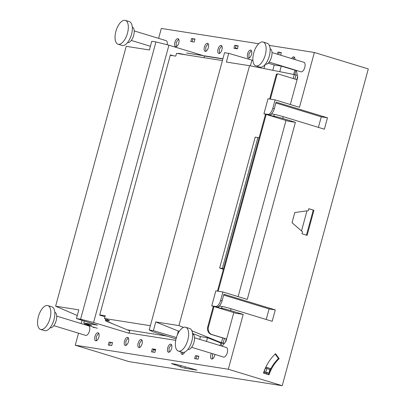 <?xml version="1.0" encoding="UTF-8"?>
<svg xmlns="http://www.w3.org/2000/svg" width="406" height="406" viewBox="0 0 406 406"><rect width="100%" height="100%" fill="white"/><g stroke="black" fill="none" stroke-linecap="round" stroke-linejoin="round"><path stroke-width="0.61" d="M275.146 354.057L278.465 358.564A37.002 32.642 98.9 0 0 268.99 372.906M279.161 358.671A37.002 32.642 -81.1 0 0 269.051 374.794L263.474 373.089A43.594 38.453 98.9 0 1 275.507 353.712L279.161 358.671L278.465 358.564M78.515 333.189L75.252 345.202L228.309 369.247L243.204 314.417L236.135 313.305L211.754 305.865L215.637 306.474A6.851 3.202 -73 0 0 220.615 300.379L222.899 291.98L247.279 299.415L295.395 122.313L282.759 118.461A6.851 0.401 -164.8 0 0 273.781 116.192L270.766 115.715L271.193 114.147M219.235 306.043L222.077 306.489A6.851 0.401 -164.8 0 1 231.055 308.758L272.182 321.308L275.278 309.905L223.884 294.228L222.092 300.826L220.615 300.379M243.204 314.417L230.567 310.56A6.851 0.401 -164.8 0 0 221.59 308.291L218.575 307.819L219.001 306.246M228.309 369.247L282.226 385.7L368.293 68.934L314.371 52.481L269.295 45.401M295.395 122.313L288.326 121.201L263.946 113.766L267.828 114.375A6.851 3.202 -73 0 0 272.812 108.275L275.09 99.876L299.471 107.316L314.371 52.481M271.426 113.944L274.268 114.39A6.851 0.401 -164.8 0 1 283.251 116.659L324.374 129.204L327.469 117.806L276.075 102.129L274.283 108.727L272.812 108.275M313.924 210.278L307.109 235.358L302.003 233.8L302.526 231.856L292.031 222.676L294.792 212.526L308.286 210.663L308.814 208.72L313.924 210.278L308.788 208.816M268.904 373.139A37.002 32.642 98.9 0 0 268.391 374.591M306.439 235.15L313.229 210.171M275.847 102.977L321.268 116.832L327.469 117.806M75.252 345.202L129.174 361.65L282.226 385.7M180.731 366.816L171.403 363.573L176.305 364.344L197.011 370.13L184.903 368.227L179.792 366.669L180.731 366.816L181.046 365.664M275.278 309.905L269.077 308.93L223.655 295.076M203.929 57.667L204.375 56.028L222.853 58.931M293.67 74.445L294.817 70.238L296.39 70.487M169.114 352.185L169.023 348.018L171.423 344.613M139.557 347.541L139.466 343.374L141.872 339.969M125.941 345.404L125.85 341.238L128.25 337.828M96.384 340.761L96.293 336.589L98.694 333.184M182.736 354.326L182.279 352.271M212.292 358.97L212.612 353.712M176.285 46.67L176.194 42.503L178.599 39.098M205.842 51.313L205.751 47.147L208.151 43.741M219.463 53.455L219.372 49.288L221.772 45.878M249.015 58.099L248.924 53.932L251.329 50.527M292.873 58.931L294.502 57.307M152.768 352.063L153.534 349.241L155.64 349.571M109.595 345.278L110.361 342.456L112.467 342.791M195.941 358.848L196.707 356.026L198.818 356.356M235.247 48.492L236.013 45.675L238.119 46.005M192.074 41.711L192.84 38.89L194.946 39.22M278.612 54.577L279.186 52.455L281.292 52.79M274.283 108.727A6.851 3.202 -73 0 1 269.305 114.827L266.29 114.35L270.766 115.715M318.4 127.382L321.268 116.832M258.703 43.736L161.319 28.43L158.619 38.362M82.017 320.298L81.129 323.572M185.278 366.841L184.903 368.227M93.192 326.997L93.273 327.388L95.684 327.769M222.092 346.186L225.944 341.466L226.609 339.02L212.074 334.585A6.227 5.491 -81.1 0 1 208.44 326.977L207.745 326.871A6.227 5.491 -81.1 0 0 211.379 334.473L226.584 339.111M290.32 104.525L297.725 77.277L296.375 70.416M222.904 58.753L186.516 53.034M152.27 348.855L151.453 351.855L154.874 352.393L155.691 349.393L152.27 348.855L153.534 349.241M109.097 342.07L108.28 345.075L111.701 345.607L112.513 342.608L109.097 342.07L110.361 342.456M195.443 355.641L194.631 358.64L198.052 359.178L198.864 356.179L195.443 355.641L196.707 356.026M234.749 45.289L233.932 48.289L237.353 48.827L238.17 45.827L234.749 45.289L236.013 45.675M194.18 42.041L190.759 41.503L191.576 38.504L194.992 39.042L194.18 42.041M191.576 38.504L192.84 38.89M279.186 52.455L277.922 52.069L281.343 52.607L280.637 55.196M226.609 339.02L233.79 312.59M238.129 296.624L285.981 120.491M297.06 79.723L278.313 74.004A1.243 1.096 -81.1 0 0 278.181 73.973L277.486 73.867A1.243 1.096 -81.1 0 1 277.618 73.897M270.345 99.13L276.933 74.887A1.243 1.096 -81.1 0 1 278.181 73.973M266.184 114.446L218.154 291.234M213.992 306.55L208.44 326.977M263.946 113.766L268.021 98.765L275.09 99.876M300.866 71.771A4.984 2.329 -73 0 0 301.008 71.826A4.984 2.329 -73 0 0 301.161 71.862A4.984 2.329 -73 0 0 304.739 67.584A4.984 2.329 -73 0 0 303.916 62.296L272.015 52.567M223.376 356.981A4.984 2.329 -73 0 0 223.518 357.036A4.984 2.329 -73 0 0 223.67 357.072A4.984 2.329 -73 0 0 227.248 352.794A4.984 2.329 -73 0 0 226.426 347.506L194.525 337.777M167.191 44.761A4.984 2.329 -73 0 0 166.105 40.646L134.203 30.912M85.564 335.331A4.984 2.329 -73 0 0 85.707 335.386A4.984 2.329 -73 0 0 85.859 335.417A4.984 2.329 -73 0 0 89.437 331.139A4.984 2.329 -73 0 0 88.615 325.856L56.713 316.122M47.451 305.51A12.454 5.821 -73 0 0 38.509 316.203A12.454 5.821 -73 0 0 40.559 329.423A12.454 5.821 -73 0 0 40.935 329.51A12.454 5.821 -73 0 0 49.877 318.817A12.454 5.821 -73 0 0 47.827 305.596A12.454 5.821 -73 0 0 47.451 305.51M118.425 44.3A12.454 5.821 -73 0 0 127.367 33.607A12.454 5.821 -73 0 0 125.317 20.386A12.454 5.821 -73 0 0 124.941 20.3A12.454 5.821 -73 0 0 115.999 30.993A12.454 5.821 -73 0 0 118.05 44.213A12.454 5.821 -73 0 0 118.425 44.3M185.263 327.165A12.454 5.821 -73 0 0 176.321 337.858A12.454 5.821 -73 0 0 178.371 351.078A12.454 5.821 -73 0 0 178.747 351.165A12.454 5.821 -73 0 0 187.689 340.467A12.454 5.821 -73 0 0 185.638 327.251A12.454 5.821 -73 0 0 185.263 327.165M256.237 65.95A12.454 5.821 -73 0 0 265.179 55.257A12.454 5.821 -73 0 0 263.129 42.041A12.454 5.821 -73 0 0 262.753 41.955A12.454 5.821 -73 0 0 253.811 52.648A12.454 5.821 -73 0 0 255.861 65.863A12.454 5.821 -73 0 0 256.237 65.95M40.559 329.423L44.558 330.641A12.454 5.821 -73 0 0 44.934 330.728A12.454 5.821 -73 0 0 53.881 320.035A12.454 5.821 -73 0 0 51.831 306.819L47.827 305.596M118.05 44.213L122.049 45.431A12.454 5.821 -73 0 0 122.424 45.518A12.454 5.821 -73 0 0 131.371 34.825A12.454 5.821 -73 0 0 129.321 21.609L125.317 20.386M178.371 351.078L182.37 352.296A12.454 5.821 -73 0 0 182.746 352.383A12.454 5.821 -73 0 0 191.693 341.69A12.454 5.821 -73 0 0 189.643 328.469L185.638 327.251M255.861 65.863L259.86 67.086A12.454 5.821 -73 0 0 260.236 67.173A12.454 5.821 -73 0 0 269.183 56.48A12.454 5.821 -73 0 0 267.133 43.259L263.129 42.041M50.065 327.764A8.095 3.786 -73 0 0 50.288 327.815A8.095 3.786 -73 0 0 56.094 320.882A8.095 3.786 -73 0 0 54.79 312.28M127.555 42.554A8.095 3.786 -73 0 0 127.778 42.605A8.095 3.786 -73 0 0 133.584 35.672A8.095 3.786 -73 0 0 132.28 27.07M187.876 349.419A8.095 3.786 -73 0 0 188.1 349.47A8.095 3.786 -73 0 0 193.911 342.537A8.095 3.786 -73 0 0 192.601 333.93M265.367 64.209A8.095 3.786 -73 0 0 265.59 64.26A8.095 3.786 -73 0 0 271.396 57.327A8.095 3.786 -73 0 0 270.091 48.72M211.754 305.865L215.83 290.869L222.899 291.98M276.933 74.887L276.237 74.775A1.243 1.096 -81.1 0 1 277.486 73.867M276.237 74.775L269.65 99.023M265.514 114.243L217.459 291.122M213.323 306.342L207.745 326.871M277.922 52.069L277.349 54.191M291.609 58.545A4.202 1.964 107 0 1 293.817 56.85A4.202 1.964 107 0 1 293.944 56.881A4.202 1.964 107 0 1 294.949 59.56M250.639 50.07A4.202 1.964 107 0 1 250.766 50.095A4.202 1.964 107 0 1 251.461 54.556A4.202 1.964 107 0 1 248.442 58.17A4.202 1.964 107 0 1 248.315 58.139A4.202 1.964 107 0 1 247.624 53.678A4.202 1.964 107 0 1 250.639 50.07M221.087 45.426A4.202 1.964 107 0 1 221.209 45.452A4.202 1.964 107 0 1 221.904 49.913A4.202 1.964 107 0 1 218.885 53.521A4.202 1.964 107 0 1 218.758 53.496A4.202 1.964 107 0 1 218.068 49.035A4.202 1.964 107 0 1 221.087 45.426M207.466 43.285A4.202 1.964 107 0 1 207.593 43.315A4.202 1.964 107 0 1 208.283 47.776A4.202 1.964 107 0 1 205.263 51.384A4.202 1.964 107 0 1 205.142 51.354A4.202 1.964 107 0 1 204.446 46.893A4.202 1.964 107 0 1 207.466 43.285M177.909 38.641A4.202 1.964 107 0 1 178.036 38.671A4.202 1.964 107 0 1 178.726 43.132A4.202 1.964 107 0 1 175.712 46.741A4.202 1.964 107 0 1 175.585 46.71A4.202 1.964 107 0 1 174.89 42.249A4.202 1.964 107 0 1 177.909 38.641M214.957 354.428A4.202 1.964 107 0 1 211.714 359.041A4.202 1.964 107 0 1 211.587 359.011A4.202 1.964 107 0 1 211.348 353.327M184.694 352.078A4.202 1.964 107 0 1 182.157 354.397A4.202 1.964 107 0 1 182.03 354.367A4.202 1.964 107 0 1 181.015 351.885M95.806 340.827A4.202 1.964 107 0 1 95.679 340.801A4.202 1.964 107 0 1 94.989 336.341A4.202 1.964 107 0 1 98.008 332.732A4.202 1.964 107 0 1 98.135 332.758A4.202 1.964 107 0 1 98.825 337.219A4.202 1.964 107 0 1 95.806 340.827M125.363 345.476A4.202 1.964 107 0 1 125.236 345.445A4.202 1.964 107 0 1 124.546 340.984A4.202 1.964 107 0 1 127.565 337.376A4.202 1.964 107 0 1 127.692 337.401A4.202 1.964 107 0 1 128.382 341.862A4.202 1.964 107 0 1 125.363 345.476M138.984 347.612A4.202 1.964 107 0 1 138.857 347.582A4.202 1.964 107 0 1 138.162 343.121A4.202 1.964 107 0 1 141.181 339.512A4.202 1.964 107 0 1 141.308 339.543A4.202 1.964 107 0 1 142.004 344.004A4.202 1.964 107 0 1 138.984 347.612M168.541 352.256A4.202 1.964 107 0 1 168.414 352.23A4.202 1.964 107 0 1 167.719 347.769A4.202 1.964 107 0 1 170.738 344.156A4.202 1.964 107 0 1 170.865 344.186A4.202 1.964 107 0 1 171.555 348.647A4.202 1.964 107 0 1 168.541 352.256M175.732 340.345L127.352 332.742M222.092 300.826A6.851 3.202 -73 0 1 217.114 306.926L214.099 306.454L218.575 307.819M266.209 319.486L269.077 308.93M306.977 210.841L301.511 230.968M265.828 367.146L270.888 368.689M268.437 374.439L263.519 372.941M265.793 367.222L270.848 368.765M265.011 368.963L263.9 373.058M265.275 368.349L266.747 368.582L265.768 372.18L264.204 371.937M264.189 371.992L266.93 372.83L266.64 373.89M265.768 372.18L268.929 373.144L266.93 372.83M266.747 368.582L269.904 369.546L268.929 373.144M265.768 368.43L266.072 367.308M237.464 48.421L235.358 48.091M153.382 349.794L155.493 350.124M295.969 70.421L294.822 74.653M221.128 345.892L221.884 343.09M153.519 349.302L155.625 349.632M166.825 336.067L127.266 329.85M222.412 60.57L176.519 53.359L175.768 56.129L170.281 55.267M113.568 324.186L105.479 320.562M101.642 315.736L99.744 314.889L105.235 315.726L104.484 318.497L150.372 325.708M105.352 320.202L109.168 320.801C109.727 320.862 109.488 320.664 108.453 320.202L104.484 318.497M206.487 341.426L207.491 337.711L220.732 342.913L220.011 345.552M176.564 337.564L153.382 330.646L149.21 329.992L152.976 331.824L176.042 338.893M149.21 329.992L224.548 52.699L228.72 53.353L226.355 62.062L249.548 65.706L178.939 325.587L183.461 327.409M252.902 60.428L228.72 53.353M293.964 69.918L281.287 66.102L274.248 64.996L268.148 63.179M281.287 66.102L279.77 71.689M178.939 325.587L155.747 321.943L178.33 331.057L177.128 335.488M179.335 331.22L178.33 331.057M207.491 337.711L200.452 336.604L192.545 333.412M218.783 342.324L221.412 342.735L191.896 330.819M200.452 336.604L199.706 339.355M155.747 321.943L153.382 330.646M274.248 64.996L272.802 70.314M265.047 64.59L263.971 68.563M251.903 60.271L250.38 65.868M293.193 78.546L294.274 74.567L249.548 65.706M223.376 269.335L219.646 267.99L255.201 137.132L257.901 137.553L222.351 268.412L219.646 267.99M224.416 338.452L223.178 343.014L221.412 342.735L222.721 337.934M259.104 137.842L257.901 137.553M223.508 268.843L222.351 268.412M294.274 74.567L297.324 75.232M294.893 79.063L296.04 74.841M220.732 342.913L224.305 343.471M223.178 343.014L224.381 343.38M297.603 76.648L296.786 79.642M226.315 339.03L225.508 342.004M80.611 319.212L155.955 41.919L151.778 41.265L149.413 49.974L126.22 46.33L55.617 306.205L78.805 309.849L76.44 318.558L80.611 319.212L93.593 322.491L168.932 45.198L203.543 55.708M155.955 41.919L168.932 45.198M93.593 322.491L129.052 333.26M129.118 333.022L129.707 330.86L106.022 321.065L105.377 319.578L105.545 318.954M104.961 316.746L99.678 315.137L170.398 54.846L173.403 55.759M177.924 53.577L178.67 53.369M186.476 54.922L178.752 53.379M185.405 54.754L178.457 53.369M172.332 55.586L170.358 54.988M97.318 328.271L84.534 324.318L91.578 325.424L83.758 322.978L97.491 325.135L76.44 318.558M84.534 324.318L84.808 323.308M83.758 322.978L84.291 321.009M77.272 315.508L55.617 306.205M231.055 308.758L230.567 310.56M283.251 116.659L282.759 118.461M274.268 114.39L273.781 116.192M222.077 306.489L221.59 308.291M212.074 334.585L211.379 334.473M269.305 114.827L267.828 114.375M217.114 306.926L215.637 306.474M301.008 71.826L269.107 62.093M223.518 357.036L191.617 347.308M150.418 46.274L131.295 40.443M85.707 335.386L53.805 325.653"/></g></svg>
